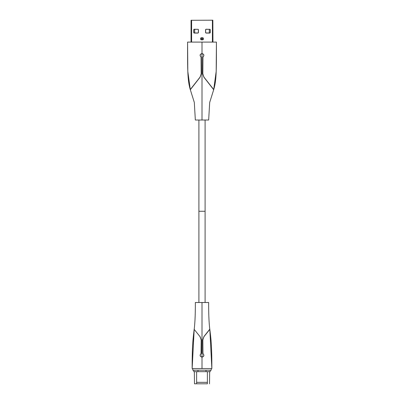 <?xml version="1.0" encoding="UTF-8"?>
<svg xmlns="http://www.w3.org/2000/svg" width="404" height="404" viewBox="0 0 404 404"><rect width="100%" height="100%" fill="white"/><g stroke="black" fill="none" stroke-linecap="round" stroke-linejoin="round"><path stroke-width="0.61" d="M213.686 89.728L203.889 77.189L202.732 73.821L202.914 56.999C204.313 55.409 204.01 54.272 202 53.596L202 42.097L187.582 42.097L187.815 71.442L190.314 89.728L200.111 77.189L201.268 73.821L201.086 56.999C199.687 55.409 199.99 54.272 202 53.596C204.01 54.272 204.313 55.409 202.914 56.999L202.732 73.821L203.889 77.189L213.686 89.728L209.691 102.434L208.661 120.018L202 120.018L202 42.097L216.418 42.097L216.185 71.442L213.686 89.728L216.185 71.442L216.418 42.097C216.413 68.241 216.63 79.926 213.736 89.557L203.964 77.139L202.823 73.821L202.959 57.08C204.429 55.409 204.111 54.217 202 53.505L202 42.097L216.418 42.097L187.582 42.097C187.587 68.241 187.37 79.926 190.264 89.557L200.036 77.139L201.177 73.821L201.041 57.08C199.566 55.388 199.884 54.197 202 53.505M190.264 89.557L190.047 88.809L190.314 89.728L200.111 77.189L201.268 73.821L201.086 56.999C199.687 55.409 199.99 54.272 202 53.596L202 42.097L187.582 42.097L187.815 71.442L190.047 88.809L194.309 102.434L195.339 120.018L205.626 120.018L205.101 120.018L205.101 211.262L198.899 211.262L205.101 211.262L205.101 302.505M207.474 120.018L205.984 120.018L207.474 120.018M196.526 120.018L196.809 120.018L196.526 120.018M198.374 120.018L198.824 120.018L198.374 120.018M216.418 42.097L187.582 42.097M202 120.018L205.101 120.018M194.703 32.971L194.703 29.325M209.297 32.971L209.297 29.325M210.211 29.689L209.848 29.234L210.302 29.689L210.302 32.608L209.848 33.067L206.015 33.067L205.56 32.608L205.56 29.689L206.015 29.234L209.848 29.325A0.364 0.364 0 0 1 210.211 29.689L210.211 32.608A0.364 0.364 0 0 1 209.848 32.971L206.015 32.971A0.364 0.364 0 0 1 205.651 32.608L205.651 29.689A0.364 0.364 0 0 1 206.015 29.325L209.848 29.325L206.015 29.234L205.651 29.689M201.268 39.441L201.268 38.163L202.914 38.345L202.732 39.441L201.268 39.441L201.268 39.839A0.581 0.581 0 0 1 200.692 39.259L200.692 38.345A0.581 0.581 0 0 1 201.268 37.769L202.732 37.769A0.581 0.581 0 0 1 203.308 38.345L203.308 39.259A0.581 0.581 0 0 1 202.732 39.839L201.268 39.839M198.349 29.689L197.985 29.234L198.44 29.689L198.44 32.608L197.985 33.067L194.152 33.067L193.698 32.608L193.698 29.689L194.152 29.234L197.985 29.325A0.364 0.364 0 0 1 198.349 29.689L198.349 32.608A0.364 0.364 0 0 1 197.985 32.971L194.152 32.971A0.364 0.364 0 0 1 193.789 32.608L193.789 29.689A0.364 0.364 0 0 1 194.152 29.325L197.985 29.325L194.152 29.234L193.698 29.689L193.698 32.608L194.152 32.971M212.948 42.097L212.858 20.2L191.052 20.291L191.052 42.097M212.403 20.2L191.597 20.291L191.597 42.097M198.899 120.018L198.899 302.505M201.268 353.343L201.086 353.662C199.687 355.252 199.99 356.389 202 357.065L202 368.564L192.147 368.564L194.198 329.144L192.147 368.564C192.142 347.455 192.809 340.724 193.789 332.593C194.905 325.069 195.42 315.039 195.339 302.505L202 302.505L202 368.564L192.147 368.564C192.122 344.728 193.036 339.001 194.173 329.366L200.005 336.618L201.177 339.966L201.041 353.581C199.571 355.252 199.889 356.444 202 357.156L202 368.564L211.853 368.564L202 368.564L211.853 368.564L209.802 329.144L203.919 336.562L202.732 339.966L202.914 353.662C204.313 355.252 204.01 356.384 202 357.065C199.99 356.389 199.687 355.252 201.086 353.662L201.268 339.966L200.081 336.562L201.268 339.966L201.268 353.343M202 357.156C204.121 356.469 204.439 355.278 202.959 353.581L202.823 339.966L203.995 336.618L209.828 329.366C210.964 339.001 211.878 344.728 211.853 368.564C211.858 347.455 211.191 340.724 210.211 332.593C209.095 325.069 208.58 315.039 208.661 302.505L202 302.505M202 368.564L192.147 368.564L211.853 368.564L209.802 329.144L203.919 336.562L202.732 339.966L202.914 353.662C204.313 355.252 204.01 356.384 202 357.065L202 368.564M193.789 370.205L193.789 371.665L210.211 371.665L210.211 370.205M192.784 368.564L192.784 370.205L211.216 370.205L211.216 368.564M194.334 371.665L194.491 383.8L207.383 383.8C210.09 383.8 210.09 383.8 207.383 383.8L196.617 383.8C193.91 383.8 193.91 383.8 196.617 383.8L196.617 382.341C193.673 382.341 193.673 382.341 196.617 382.341L196.617 371.665M206.015 32.971L205.651 32.608M210.211 32.608L209.848 32.971M201.086 39.259L200.692 39.259M202.732 39.839L202.732 39.441M203.308 39.259L202.914 39.259M203.308 38.345L202.914 38.345M202.732 37.769L202.732 38.163M201.268 37.769L201.268 38.163M200.692 38.345L201.086 38.345M198.349 32.608L197.985 32.971M212.403 42.097L212.403 20.291L212.858 20.2M191.597 20.2L191.052 20.291M197.985 29.234L198.44 29.689M194.152 33.067L193.698 32.608M193.698 29.689L194.152 29.234M209.848 29.234L210.302 29.689M206.015 33.067L205.56 32.608M197.985 370.205L197.985 371.665M206.015 371.665L206.015 370.205M207.383 371.665L207.383 382.341C210.327 382.341 210.327 382.341 207.383 382.341L196.617 382.341M194.516 383.8L207.383 383.8L207.383 382.341M213.736 89.557L213.953 88.809M190.314 89.728L190.047 88.809M210.216 332.638L209.828 329.366M194.173 329.366L193.784 332.644L194.173 329.366M194.198 329.144L193.784 332.638L194.198 329.144M209.499 383.8L209.666 371.665"/></g></svg>
